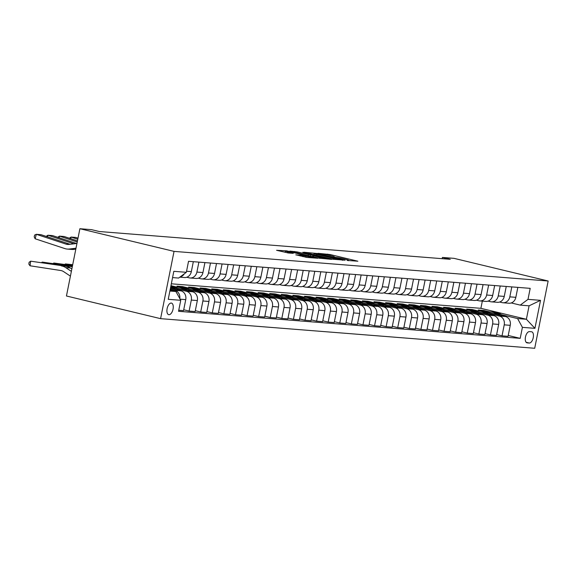 <?xml version="1.0" encoding="UTF-8"?>
<svg xmlns="http://www.w3.org/2000/svg" width="577" height="577" viewBox="0 0 577 577"><rect width="100%" height="100%" fill="white"/><g stroke="black" fill="none" stroke-linecap="round" stroke-linejoin="round"><path stroke-width="0.87" d="M347.102 260.429L357.855 261.208L330.131 254.536L318.014 253.325L321.425 253.945A5.835 0.397 11.3 0 1 329.265 255.359L331.573 255.914A5.835 0.397 11.3 0 1 334.386 256.83A5.835 0.397 11.3 0 1 333.593 256.873L335.742 257.392A5.835 0.397 11.3 0 1 343.589 258.806L345.897 259.361A5.835 0.397 11.3 0 1 348.71 260.277A5.835 0.397 11.3 0 1 347.909 260.321L347.102 260.429M168.924 314.696A5.95 2.95 103.5 0 0 173.006 309.337A5.95 2.95 103.5 0 0 171.477 303.098A5.95 2.95 103.5 0 0 171.246 303.062A5.95 2.95 103.5 0 0 167.164 308.414A5.95 2.95 103.5 0 0 168.693 314.66A5.95 2.95 103.5 0 0 168.924 314.696M295.893 254.796L306.748 257.407L317.739 258.244L286.682 250.844L276.578 250.295L288.421 253L293.267 253.346L285.377 251.175L292.597 252.329L313.196 257.486L300.487 255.157L295.864 254.919M548.15 281.006L454.005 258.345L442.415 257.429L450.262 259.318L99.331 231.528L91.483 229.646L79.893 228.723L174.038 251.384L548.15 281.006L534.706 348.277L160.594 318.655L174.038 251.384M332.604 259.21L345.161 260.198L317.437 253.527L304 252.25L332.604 259.21M331.638 259.376L318.454 258.085L289.849 251.132L297.141 251.925L310.837 255.07L314.133 255.301L302.824 252.3L331.638 259.376M531.511 331.768L529.47 331.609A5.763 2.856 103.5 0 0 525.51 336.795A5.763 2.856 103.5 0 0 526.996 342.846A5.763 2.856 103.5 0 0 527.212 342.882L529.253 343.041A5.763 2.856 103.5 0 0 533.206 337.855A5.763 2.856 103.5 0 0 531.727 331.804A5.763 2.856 103.5 0 0 531.511 331.768M171.326 283.805L480.886 308.32L526.39 319.269L529.08 305.817L520.274 305.118L527.998 299.355L530.198 288.356L188.535 261.302L186.342 272.301L178.61 278.064L172.566 277.587M527.998 299.355L540.519 300.343L534.922 328.342L522.409 327.354L517.583 318.569L501.283 314.645M508.229 335.468L520.209 338.353L522.409 327.354M520.209 338.353L178.545 311.299L180.745 300.3L168.232 299.312L173.821 271.313L186.342 272.301M79.893 228.723L66.449 295.994L160.594 318.655M442.415 257.429L442.17 258.676M480.886 308.32L482.329 301.115M489.772 311.876L483.851 310.455L478.283 310.015L483.995 311.385M517.583 318.569L526.39 319.269L534.922 328.342M169.883 291.039L175.92 291.515L170.071 290.108M179.808 298.597A7.436 6.434 -85.5 0 0 174.896 290.375L170.237 289.25M178.755 310.253L183.544 310.635L185.744 299.636A7.436 6.434 -85.5 0 0 180.918 290.851L170.424 288.327M183.717 309.777L189.112 311.075L191.304 300.076A7.436 6.434 -85.5 0 0 186.486 291.291L176.771 288.954M189.112 311.075L195.134 311.551L197.334 300.552A7.436 6.434 -85.5 0 0 192.509 291.767L173.814 287.267M195.307 310.693L200.702 311.991L202.895 300.992A7.436 6.434 -85.5 0 0 198.077 292.207L188.362 289.87M176.858 287.101L170.951 285.68M200.702 311.991L206.725 312.467L208.924 301.468A7.436 6.434 -85.5 0 0 204.099 292.683L185.405 288.19M182.664 287.526L176.959 286.156L182.52 286.596L182.346 287.454M206.898 311.609L212.286 312.907L214.485 301.908A7.436 6.434 -85.5 0 0 209.667 293.123L199.952 290.786M188.448 288.017L182.52 286.596M212.286 312.907L218.315 313.383L220.515 302.384A7.436 6.434 -85.5 0 0 215.69 293.606L196.995 289.106M194.254 288.442L188.542 287.072L194.11 287.512L193.937 288.37M218.488 312.532L223.876 313.823L226.076 302.824A7.436 6.434 -85.5 0 0 221.251 294.046L211.543 291.71M200.039 288.94L194.11 287.512M223.876 313.823L229.906 314.306L232.105 303.307A7.436 6.434 -85.5 0 0 227.28 294.522L208.585 290.022M205.845 289.365L200.132 287.988L205.7 288.428L205.527 289.286M230.079 313.448L235.466 314.746L237.666 303.747A7.436 6.434 -85.5 0 0 232.841 294.962L223.133 292.626M211.622 289.856L205.7 288.428M235.466 314.746L241.496 315.222L243.696 304.223A7.436 6.434 -85.5 0 0 238.871 295.438L220.176 290.938M217.435 290.281L211.723 288.904L217.291 289.344L217.118 290.202M241.669 314.364L247.057 315.662L249.257 304.663A7.436 6.434 -85.5 0 0 244.432 295.878L234.716 293.542M223.212 290.772L217.291 289.344M247.057 315.662L253.087 316.138L255.279 305.139A7.436 6.434 -85.5 0 0 250.461 296.354L231.766 291.861M229.026 291.197L223.313 289.827L228.874 290.267L228.708 291.118M253.253 315.28L258.647 316.578L260.847 305.579A7.436 6.434 -85.5 0 0 256.022 296.794L246.307 294.458M234.803 291.688L228.874 290.267M258.647 316.578L264.677 317.054L266.87 306.055A7.436 6.434 -85.5 0 0 262.052 297.27L243.357 292.777M240.616 292.113L234.904 290.743L240.465 291.183L240.299 292.041M264.843 316.196L270.238 317.494L272.438 306.495A7.436 6.434 -85.5 0 0 267.613 297.718L257.897 295.374M246.393 292.611L240.465 291.183M270.238 317.494L276.26 317.977L278.46 306.971A7.436 6.434 -85.5 0 0 273.635 298.194L254.947 293.693M252.199 293.029L246.494 291.659L252.055 292.099L251.882 292.957M276.433 317.119L281.828 318.417L284.021 307.418A7.436 6.434 -85.5 0 0 279.203 298.634L269.488 296.297M257.984 293.527L252.055 292.099M281.828 318.417L287.851 318.893L290.051 307.894A7.436 6.434 -85.5 0 0 285.226 299.11L266.531 294.609M263.79 293.953L258.085 292.575L263.646 293.015L263.473 293.873M288.024 318.035L293.419 319.333L295.612 308.334A7.436 6.434 -85.5 0 0 290.794 299.55L281.078 297.213M269.574 294.443L263.646 293.015M293.419 319.333L299.441 319.809L301.641 308.81A7.436 6.434 -85.5 0 0 296.816 300.026L278.121 295.525M275.38 294.869L269.675 293.491L275.236 293.938L275.063 294.789M299.614 318.951L305.002 320.249L307.202 309.25A7.436 6.434 -85.5 0 0 302.377 300.466L292.669 298.129M281.165 295.359L275.236 293.938M305.002 320.249L311.032 320.725L313.232 309.726A7.436 6.434 -85.5 0 0 308.406 300.942L289.712 296.448M286.971 295.785L281.259 294.414L286.827 294.854L286.654 295.712M311.205 319.867L316.593 321.165L318.792 310.166A7.436 6.434 -85.5 0 0 313.967 301.382L304.259 299.045M292.755 296.282L286.827 294.854M316.593 321.165L322.622 321.641L324.822 310.642A7.436 6.434 -85.5 0 0 319.997 301.865L301.302 297.364M298.561 296.701L292.849 295.33L298.417 295.77L298.244 296.628M322.795 320.79L328.183 322.089L330.383 311.082A7.436 6.434 -85.5 0 0 325.558 302.305L315.85 299.968M304.339 297.198L298.417 295.77M328.183 322.089L334.213 322.565L336.413 311.566A7.436 6.434 -85.5 0 0 331.587 302.781L312.893 298.28M310.152 297.624L304.44 296.246L310 296.686L309.835 297.544M334.386 321.706L339.774 323.005L341.973 312.006A7.436 6.434 -85.5 0 0 337.148 303.221L327.433 300.884M315.929 298.114L310 296.686M339.774 323.005L345.803 323.481L347.996 312.482A7.436 6.434 -85.5 0 0 343.178 303.697L324.483 299.196M321.742 298.54L316.03 297.162L321.591 297.602L321.425 298.46M345.969 322.622L351.364 323.921L353.564 312.922A7.436 6.434 -85.5 0 0 348.739 304.137L339.024 301.8M327.52 299.03L321.591 297.602M351.364 323.921L357.394 324.397L359.586 313.398A7.436 6.434 -85.5 0 0 354.768 304.613L336.074 300.119M333.333 299.456L327.621 298.085L333.181 298.525L333.008 299.384M357.56 323.538L362.955 324.837L365.154 313.838A7.436 6.434 -85.5 0 0 360.329 305.053L350.614 302.716M339.11 299.946L333.181 298.525M362.955 324.837L368.977 325.313L371.177 314.314A7.436 6.434 -85.5 0 0 366.352 305.536L347.664 301.035M344.916 300.372L339.211 299.001L344.772 299.441L344.599 300.3M369.15 324.462L374.545 325.753L376.738 314.753A7.436 6.434 -85.5 0 0 371.92 305.976L362.205 303.639M350.701 300.869L344.772 299.441M374.545 325.753L380.568 326.236L382.767 315.237A7.436 6.434 -85.5 0 0 377.942 306.452L359.247 301.951M356.507 301.295L350.802 299.917L356.362 300.357L356.189 301.216M380.741 325.378L386.136 326.676L388.328 315.677A7.436 6.434 -85.5 0 0 383.51 306.892L373.795 304.555M362.291 301.785L356.362 300.357M386.136 326.676L392.158 327.152L394.358 316.153A7.436 6.434 -85.5 0 0 389.533 307.368L370.838 302.867M368.097 302.211L362.392 300.833L367.953 301.273L367.78 302.132M392.331 326.293L397.719 327.592L399.919 316.593A7.436 6.434 -85.5 0 0 395.094 307.808L385.386 305.471M373.882 302.701L367.953 301.273M397.719 327.592L403.749 328.068L405.948 317.069A7.436 6.434 -85.5 0 0 401.123 308.284L382.428 303.79M379.688 303.127L373.975 301.757L379.543 302.197L379.37 303.048M403.922 327.209L409.309 328.508L411.509 317.509A7.436 6.434 -85.5 0 0 406.684 308.724L396.976 306.387M385.472 303.617L379.543 302.197M409.309 328.508L415.339 328.984L417.539 317.985A7.436 6.434 -85.5 0 0 412.714 309.2L394.019 304.706M391.278 304.043L385.566 302.673L391.134 303.113L390.961 303.971M415.512 328.125L420.9 329.424L423.1 318.425A7.436 6.434 -85.5 0 0 418.275 309.647L408.566 307.303M397.055 304.541L391.134 303.113M420.9 329.424L426.93 329.907L429.129 318.901A7.436 6.434 -85.5 0 0 424.304 310.123L405.609 305.622M402.869 304.959L397.156 303.589L402.717 304.029L402.551 304.887M427.103 329.049L432.49 330.347L434.69 319.348A7.436 6.434 -85.5 0 0 429.865 310.563L420.15 308.226M408.646 305.457L402.717 304.029M432.49 330.347L438.52 330.823L440.713 319.824A7.436 6.434 -85.5 0 0 435.895 311.039L417.2 306.538M414.459 305.882L408.747 304.505L414.308 304.945L414.142 305.803M438.686 329.965L444.081 331.263L446.281 320.264A7.436 6.434 -85.5 0 0 441.455 311.479L431.74 309.142M420.236 306.373L414.308 304.945M444.081 331.263L450.11 331.739L452.303 320.74A7.436 6.434 -85.5 0 0 447.485 311.955L428.79 307.454M426.042 306.798L420.337 305.421L425.898 305.868L425.725 306.719M450.276 330.881L455.671 332.179L457.871 321.18A7.436 6.434 -85.5 0 0 453.046 312.395L443.331 310.058M431.827 307.289L425.898 305.868M455.671 332.179L461.694 332.655L463.894 321.656A7.436 6.434 -85.5 0 0 459.068 312.871L440.381 308.378M437.633 307.714L431.928 306.344L437.489 306.784L437.316 307.642M461.867 331.797L467.262 333.095L469.454 322.096A7.436 6.434 -85.5 0 0 464.636 313.311L454.921 310.974M443.417 308.212L437.489 306.784M467.262 333.095L473.284 333.571L475.484 322.572A7.436 6.434 -85.5 0 0 470.659 313.794L451.964 309.294M449.223 308.63L443.518 307.26L449.079 307.7L448.906 308.558M473.457 332.72L478.852 334.018L481.045 323.012A7.436 6.434 -85.5 0 0 476.227 314.234L466.512 311.897M455.008 309.128L449.079 307.7M478.852 334.018L484.875 334.494L487.075 323.495A7.436 6.434 -85.5 0 0 482.249 314.71L463.555 310.21M460.814 309.553L455.109 308.176L460.67 308.616L460.496 309.474M485.048 333.636L490.436 334.934L492.635 323.935A7.436 6.434 -85.5 0 0 487.81 315.15L478.102 312.813M466.598 310.044L460.67 308.616M490.436 334.934L496.465 335.41L498.665 324.411A7.436 6.434 -85.5 0 0 493.84 315.626L475.145 311.126M472.404 310.469L466.692 309.092L472.26 309.532L472.087 310.39M496.638 334.552L502.026 335.85L504.226 324.851A7.436 6.434 -85.5 0 0 499.401 316.066L489.693 313.729M478.182 310.96L472.26 309.532M502.026 335.85L508.056 336.326L510.256 325.327A7.436 6.434 -85.5 0 0 505.43 316.542L486.736 312.049M511.244 302.947L520.274 305.118M499.653 302.023L502.091 302.615A7.436 6.434 -85.5 0 0 502.956 302.752A7.436 6.434 -85.5 0 0 509.823 296.852L511.813 286.899M488.063 301.107L490.5 301.699A7.436 6.434 -85.5 0 0 491.366 301.836A7.436 6.434 -85.5 0 0 498.232 295.936L500.223 285.983M476.479 300.191L478.91 300.776A7.436 6.434 -85.5 0 0 479.776 300.913A7.436 6.434 -85.5 0 0 486.642 295.013L488.632 285.06M464.889 299.275L467.32 299.86A7.436 6.434 -85.5 0 0 468.192 299.997A7.436 6.434 -85.5 0 0 475.051 294.097L477.042 284.144M453.298 298.359L455.736 298.944A7.436 6.434 -85.5 0 0 456.602 299.081A7.436 6.434 -85.5 0 0 463.461 293.181L465.451 283.228M441.708 297.436L444.146 298.028A7.436 6.434 -85.5 0 0 445.011 298.165A7.436 6.434 -85.5 0 0 451.87 292.265L453.861 282.312M430.117 296.52L432.555 297.105A7.436 6.434 -85.5 0 0 433.421 297.242A7.436 6.434 -85.5 0 0 440.287 291.342L442.271 281.396M418.527 295.604L420.965 296.189A7.436 6.434 -85.5 0 0 421.83 296.326A7.436 6.434 -85.5 0 0 428.697 290.426L430.68 280.472M406.936 294.688L409.374 295.273A7.436 6.434 -85.5 0 0 410.24 295.41A7.436 6.434 -85.5 0 0 417.106 289.51L419.097 279.556M395.353 293.765L397.784 294.357A7.436 6.434 -85.5 0 0 398.649 294.494A7.436 6.434 -85.5 0 0 405.516 288.594L407.506 278.641M383.763 292.849L386.193 293.433A7.436 6.434 -85.5 0 0 387.059 293.578A7.436 6.434 -85.5 0 0 393.925 287.671L395.916 277.725M372.172 291.933L374.603 292.517A7.436 6.434 -85.5 0 0 375.476 292.654A7.436 6.434 -85.5 0 0 382.335 286.755L384.325 276.801M360.582 291.017L363.02 291.601A7.436 6.434 -85.5 0 0 363.885 291.738A7.436 6.434 -85.5 0 0 370.744 285.839L372.735 275.885M348.991 290.094L351.429 290.685A7.436 6.434 -85.5 0 0 352.295 290.822A7.436 6.434 -85.5 0 0 359.154 284.923L361.144 274.969M337.401 289.178L339.839 289.762A7.436 6.434 -85.5 0 0 340.704 289.906A7.436 6.434 -85.5 0 0 347.57 284.007L349.554 274.053M325.81 288.262L328.248 288.846A7.436 6.434 -85.5 0 0 329.114 288.983A7.436 6.434 -85.5 0 0 335.98 283.083L337.963 273.13M314.22 287.346L316.658 287.93A7.436 6.434 -85.5 0 0 317.523 288.067A7.436 6.434 -85.5 0 0 324.389 282.167L326.38 272.214M302.637 286.43L305.067 287.014A7.436 6.434 -85.5 0 0 305.933 287.151A7.436 6.434 -85.5 0 0 312.799 281.251L314.79 271.298M291.046 285.507L293.477 286.098A7.436 6.434 -85.5 0 0 294.349 286.235A7.436 6.434 -85.5 0 0 301.208 280.335L303.199 270.382M279.456 284.591L281.893 285.175A7.436 6.434 -85.5 0 0 282.759 285.312A7.436 6.434 -85.5 0 0 289.618 279.412L291.609 269.466M267.865 283.675L270.303 284.259A7.436 6.434 -85.5 0 0 271.168 284.396A7.436 6.434 -85.5 0 0 278.027 278.496L280.018 268.543M256.275 282.759L258.712 283.343A7.436 6.434 -85.5 0 0 259.578 283.48A7.436 6.434 -85.5 0 0 266.437 277.58L268.428 267.627M244.684 281.836L247.122 282.427A7.436 6.434 -85.5 0 0 247.987 282.564A7.436 6.434 -85.5 0 0 254.854 276.664L256.837 266.711M233.094 280.92L235.531 281.504A7.436 6.434 -85.5 0 0 236.397 281.648A7.436 6.434 -85.5 0 0 243.263 275.741L245.247 265.795M221.503 280.004L223.941 280.588A7.436 6.434 -85.5 0 0 224.806 280.725A7.436 6.434 -85.5 0 0 231.673 274.825L233.663 264.872M209.92 279.088L212.35 279.672A7.436 6.434 -85.5 0 0 213.216 279.809A7.436 6.434 -85.5 0 0 220.082 273.909L222.073 263.956M198.329 278.164L200.76 278.756A7.436 6.434 -85.5 0 0 201.633 278.893A7.436 6.434 -85.5 0 0 208.492 272.993L210.482 263.04M186.739 277.248L189.177 277.833A7.436 6.434 -85.5 0 0 190.042 277.977A7.436 6.434 -85.5 0 0 196.901 272.077L198.892 262.124M483.851 310.455L483.677 311.313M502.956 302.752L508.986 303.228A7.436 6.434 -85.5 0 0 515.845 297.328L517.836 287.375M491.366 301.836L497.396 302.312A7.436 6.434 -85.5 0 0 504.255 296.412L506.245 286.459M479.776 300.913L485.805 301.396A7.436 6.434 -85.5 0 0 492.671 295.496L494.655 285.543M468.192 299.997L474.215 300.473A7.436 6.434 -85.5 0 0 481.081 294.573L483.064 284.62M456.602 299.081L462.624 299.557A7.436 6.434 -85.5 0 0 469.49 293.657L471.481 283.704M445.011 298.165L451.034 298.641A7.436 6.434 -85.5 0 0 457.9 292.741L459.891 282.788M433.421 297.242L439.45 297.725A7.436 6.434 -85.5 0 0 446.309 291.825L448.3 281.872M421.83 296.326L427.86 296.802A7.436 6.434 -85.5 0 0 434.719 290.902L436.71 280.949M410.24 295.41L416.269 295.886A7.436 6.434 -85.5 0 0 423.129 289.986L425.119 280.033M398.649 294.494L404.679 294.97A7.436 6.434 -85.5 0 0 411.538 289.07L413.529 279.117M387.059 293.578L393.088 294.054A7.436 6.434 -85.5 0 0 399.955 288.154L401.938 278.201M375.476 292.654L381.498 293.13A7.436 6.434 -85.5 0 0 388.364 287.231L390.348 277.285M363.885 291.738L369.907 292.214A7.436 6.434 -85.5 0 0 376.774 286.315L378.764 276.361M352.295 290.822L358.317 291.298A7.436 6.434 -85.5 0 0 365.183 285.399L367.174 275.445M340.704 289.906L346.734 290.382A7.436 6.434 -85.5 0 0 353.593 284.483L355.583 274.529M329.114 288.983L335.143 289.466A7.436 6.434 -85.5 0 0 342.002 283.567L343.993 273.613M317.523 288.067L323.553 288.543A7.436 6.434 -85.5 0 0 330.412 282.643L332.402 272.69M305.933 287.151L311.962 287.627A7.436 6.434 -85.5 0 0 318.829 281.727L320.812 271.774M294.349 286.235L300.372 286.711A7.436 6.434 -85.5 0 0 307.238 280.811L309.222 270.858M282.759 285.312L288.781 285.795A7.436 6.434 -85.5 0 0 295.648 279.895L297.631 269.942M271.168 284.396L277.191 284.872A7.436 6.434 -85.5 0 0 284.057 278.972L286.048 269.019M259.578 283.48L265.6 283.956A7.436 6.434 -85.5 0 0 272.467 278.056L274.457 268.103M247.987 282.564L254.017 283.04A7.436 6.434 -85.5 0 0 260.876 277.14L262.867 267.187M236.397 281.648L242.427 282.124A7.436 6.434 -85.5 0 0 249.286 276.224L251.276 266.271M224.806 280.725L230.836 281.201A7.436 6.434 -85.5 0 0 237.695 275.301L239.686 265.355M213.216 279.809L219.246 280.285A7.436 6.434 -85.5 0 0 226.112 274.385L228.095 264.432M201.633 278.893L207.655 279.369A7.436 6.434 -85.5 0 0 214.521 273.469L216.505 263.516M190.042 277.977L196.065 278.453A7.436 6.434 -85.5 0 0 202.931 272.553L204.922 262.6M179.815 277.162L184.474 277.537A7.436 6.434 -85.5 0 0 191.34 271.63L193.331 261.684M180.125 276.938A7.436 6.434 -85.5 0 0 184.265 273.851M175.92 291.515L180.745 300.3M529.08 305.817L540.519 300.343M342.637 259.902L314.826 253.426A5.835 0.397 11.3 0 0 314.025 253.462A5.835 0.397 11.3 0 0 316.838 254.378L333.477 258.381A5.835 0.397 11.3 0 0 341.317 259.794L342.565 260.241M320.055 257.436L327.274 258.583L324.923 257.825L318.49 256.275L312.741 255.604L320.055 257.436L319.867 258.381M502.617 315.871A14.216 12.312 -85.5 0 0 495.318 312.28L493.551 312.143A14.216 12.312 -85.5 0 0 492.996 312.107M496.905 314.494A14.216 12.312 -85.5 0 0 490.681 311.912A14.216 12.312 -85.5 0 0 487.298 312.179M500.49 315.352A14.216 12.312 -85.5 0 0 493.551 312.143M490.681 311.912L492.441 312.049A14.216 12.312 94.5 0 1 499.119 315.028M491.027 314.948A14.216 12.312 -85.5 0 0 483.728 311.364L481.961 311.219A14.216 12.312 -85.5 0 0 481.406 311.191M485.322 313.578A14.216 12.312 -85.5 0 0 479.09 310.996A14.216 12.312 -85.5 0 0 475.715 311.263M488.899 314.436A14.216 12.312 -85.5 0 0 481.961 311.219M479.09 310.996L480.85 311.133A14.216 12.312 94.5 0 1 487.529 314.112M479.437 314.032A14.216 12.312 -85.5 0 0 472.137 310.44L470.378 310.303A14.216 12.312 -85.5 0 0 469.815 310.275M473.731 312.662A14.216 12.312 -85.5 0 0 467.5 310.08A14.216 12.312 -85.5 0 0 464.124 310.347M477.309 313.52A14.216 12.312 -85.5 0 0 470.378 310.303M467.5 310.08L469.26 310.217A14.216 12.312 94.5 0 1 475.938 313.188M467.853 313.116A14.216 12.312 -85.5 0 0 460.547 309.524L458.787 309.387A14.216 12.312 -85.5 0 0 458.225 309.359M462.141 311.739A14.216 12.312 -85.5 0 0 455.909 309.157A14.216 12.312 -85.5 0 0 452.534 309.431M465.718 312.604A14.216 12.312 -85.5 0 0 458.787 309.387M455.909 309.157L457.669 309.301A14.216 12.312 94.5 0 1 464.348 312.272M456.263 312.2A14.216 12.312 -85.5 0 0 448.956 308.608L447.197 308.471A14.216 12.312 -85.5 0 0 446.641 308.443M450.55 310.823A14.216 12.312 -85.5 0 0 444.319 308.241A14.216 12.312 -85.5 0 0 440.943 308.515M454.128 311.688A14.216 12.312 -85.5 0 0 447.197 308.471M444.319 308.241L446.086 308.378A14.216 12.312 94.5 0 1 452.765 311.356M444.672 311.277A14.216 12.312 -85.5 0 0 437.366 307.692L435.606 307.548A14.216 12.312 -85.5 0 0 435.051 307.519M438.96 309.907A14.216 12.312 -85.5 0 0 432.728 307.325A14.216 12.312 -85.5 0 0 429.353 307.591M442.537 310.765A14.216 12.312 -85.5 0 0 435.606 307.548M432.728 307.325L434.495 307.462A14.216 12.312 94.5 0 1 441.174 310.44M433.082 310.361A14.216 12.312 -85.5 0 0 425.776 306.776L424.016 306.632A14.216 12.312 -85.5 0 0 423.46 306.603M427.369 308.991A14.216 12.312 -85.5 0 0 421.145 306.409A14.216 12.312 -85.5 0 0 417.762 306.675M430.954 309.849A14.216 12.312 -85.5 0 0 424.016 306.632M421.145 306.409L422.905 306.546A14.216 12.312 94.5 0 1 429.584 309.517M421.491 309.445A14.216 12.312 -85.5 0 0 414.185 305.853L412.425 305.716A14.216 12.312 -85.5 0 0 411.87 305.687M415.779 308.068A14.216 12.312 -85.5 0 0 409.555 305.485A14.216 12.312 -85.5 0 0 406.172 305.76M419.364 308.933A14.216 12.312 -85.5 0 0 412.425 305.716M409.555 305.485L411.314 305.63A14.216 12.312 94.5 0 1 417.993 308.601M409.901 308.529A14.216 12.312 -85.5 0 0 402.602 304.937L400.835 304.8A14.216 12.312 -85.5 0 0 400.279 304.771M404.188 307.152A14.216 12.312 -85.5 0 0 397.964 304.569A14.216 12.312 -85.5 0 0 394.581 304.844M407.773 308.017A14.216 12.312 -85.5 0 0 400.835 304.8M397.964 304.569L399.724 304.714A14.216 12.312 94.5 0 1 406.403 307.685M398.31 307.606A14.216 12.312 -85.5 0 0 391.011 304.021L389.244 303.884A14.216 12.312 -85.5 0 0 388.689 303.848M392.605 306.236A14.216 12.312 -85.5 0 0 386.374 303.653A14.216 12.312 -85.5 0 0 382.998 303.92M396.183 307.094A14.216 12.312 -85.5 0 0 389.244 303.884M386.374 303.653L388.133 303.79A14.216 12.312 94.5 0 1 394.812 306.769M386.72 306.69A14.216 12.312 -85.5 0 0 379.421 303.105L377.661 302.961A14.216 12.312 -85.5 0 0 377.098 302.932M381.015 305.32A14.216 12.312 -85.5 0 0 374.783 302.737A14.216 12.312 -85.5 0 0 371.408 303.004M384.592 306.178A14.216 12.312 -85.5 0 0 377.661 302.961M374.783 302.737L376.543 302.875A14.216 12.312 94.5 0 1 383.222 305.846M375.137 305.774A14.216 12.312 -85.5 0 0 367.83 302.182L366.07 302.045A14.216 12.312 -85.5 0 0 365.508 302.016M369.424 304.396A14.216 12.312 -85.5 0 0 363.193 301.814A14.216 12.312 -85.5 0 0 359.817 302.088M373.002 305.262A14.216 12.312 -85.5 0 0 366.07 302.045M363.193 301.814L364.952 301.959A14.216 12.312 94.5 0 1 371.631 304.93M363.546 304.858A14.216 12.312 -85.5 0 0 356.24 301.266L354.48 301.129A14.216 12.312 -85.5 0 0 353.925 301.1M357.834 303.48A14.216 12.312 -85.5 0 0 351.602 300.898A14.216 12.312 -85.5 0 0 348.227 301.172M361.411 304.346A14.216 12.312 -85.5 0 0 354.48 301.129M351.602 300.898L353.369 301.043A14.216 12.312 94.5 0 1 360.048 304.014M351.956 303.942A14.216 12.312 -85.5 0 0 344.649 300.35L342.889 300.213A14.216 12.312 -85.5 0 0 342.334 300.177M346.243 302.564A14.216 12.312 -85.5 0 0 340.012 299.982A14.216 12.312 -85.5 0 0 336.636 300.249M349.821 303.423A14.216 12.312 -85.5 0 0 342.889 300.213M340.012 299.982L341.779 300.119A14.216 12.312 94.5 0 1 348.458 303.098M340.365 303.019A14.216 12.312 -85.5 0 0 333.059 299.434L331.299 299.29A14.216 12.312 -85.5 0 0 330.744 299.261M334.653 301.648A14.216 12.312 -85.5 0 0 328.428 299.066A14.216 12.312 -85.5 0 0 325.046 299.333M338.237 302.507A14.216 12.312 -85.5 0 0 331.299 299.29M328.428 299.066L330.188 299.203A14.216 12.312 94.5 0 1 336.867 302.182M328.775 302.103A14.216 12.312 -85.5 0 0 321.476 298.511L319.708 298.374A14.216 12.312 -85.5 0 0 319.153 298.345M323.062 300.732A14.216 12.312 -85.5 0 0 316.838 298.15A14.216 12.312 -85.5 0 0 313.455 298.417M326.647 301.591A14.216 12.312 -85.5 0 0 319.708 298.374M316.838 298.15L318.598 298.287A14.216 12.312 94.5 0 1 325.277 301.259M317.184 301.187A14.216 12.312 -85.5 0 0 309.885 297.595L308.118 297.458A14.216 12.312 -85.5 0 0 307.563 297.429M311.472 299.809A14.216 12.312 -85.5 0 0 305.247 297.227A14.216 12.312 -85.5 0 0 301.865 297.501M315.056 300.675A14.216 12.312 -85.5 0 0 308.118 297.458M305.247 297.227L307.007 297.371A14.216 12.312 94.5 0 1 313.686 300.343M305.594 300.271A14.216 12.312 -85.5 0 0 298.295 296.679L296.535 296.542A14.216 12.312 -85.5 0 0 295.972 296.513M299.889 298.893A14.216 12.312 -85.5 0 0 293.657 296.311A14.216 12.312 -85.5 0 0 290.281 296.585M303.466 299.759A14.216 12.312 -85.5 0 0 296.535 296.542M293.657 296.311L295.417 296.448A14.216 12.312 94.5 0 1 302.096 299.427M294.003 299.348A14.216 12.312 -85.5 0 0 286.704 295.763L284.944 295.619A14.216 12.312 -85.5 0 0 284.382 295.59M288.298 297.977A14.216 12.312 -85.5 0 0 282.066 295.395A14.216 12.312 -85.5 0 0 278.691 295.662M291.875 298.836A14.216 12.312 -85.5 0 0 284.944 295.619M282.066 295.395L283.826 295.532A14.216 12.312 94.5 0 1 290.505 298.511M282.42 298.432A14.216 12.312 -85.5 0 0 275.114 294.847L273.354 294.703A14.216 12.312 -85.5 0 0 272.791 294.674M276.708 297.061A14.216 12.312 -85.5 0 0 270.476 294.479A14.216 12.312 -85.5 0 0 267.101 294.746M280.285 297.92A14.216 12.312 -85.5 0 0 273.354 294.703M270.476 294.479L272.243 294.616A14.216 12.312 94.5 0 1 278.915 297.588M270.829 297.516A14.216 12.312 -85.5 0 0 263.523 293.924L261.763 293.787A14.216 12.312 -85.5 0 0 261.208 293.758M265.117 296.138A14.216 12.312 -85.5 0 0 258.885 293.556A14.216 12.312 -85.5 0 0 255.51 293.83M268.694 297.004A14.216 12.312 -85.5 0 0 261.763 293.787M258.885 293.556L260.653 293.7A14.216 12.312 94.5 0 1 267.331 296.672M259.239 296.6A14.216 12.312 -85.5 0 0 251.933 293.008L250.173 292.871A14.216 12.312 -85.5 0 0 249.617 292.842M253.527 295.222A14.216 12.312 -85.5 0 0 247.302 292.64A14.216 12.312 -85.5 0 0 243.92 292.914M257.104 296.088A14.216 12.312 -85.5 0 0 250.173 292.871M247.302 292.64L249.062 292.784A14.216 12.312 94.5 0 1 255.741 295.756M247.648 295.676A14.216 12.312 -85.5 0 0 240.342 292.092L238.582 291.948A14.216 12.312 -85.5 0 0 238.027 291.919M241.936 294.306A14.216 12.312 -85.5 0 0 235.712 291.724A14.216 12.312 -85.5 0 0 232.329 291.991M245.521 295.164A14.216 12.312 -85.5 0 0 238.582 291.948M235.712 291.724L237.472 291.861A14.216 12.312 94.5 0 1 244.15 294.84M236.058 294.76A14.216 12.312 -85.5 0 0 228.759 291.176L226.992 291.032A14.216 12.312 -85.5 0 0 226.436 291.003M230.346 293.39A14.216 12.312 -85.5 0 0 224.121 290.808A14.216 12.312 -85.5 0 0 220.739 291.075M233.93 294.248A14.216 12.312 -85.5 0 0 226.992 291.032M224.121 290.808L225.881 290.945A14.216 12.312 94.5 0 1 232.56 293.917M224.467 293.844A14.216 12.312 -85.5 0 0 217.168 290.253L215.401 290.116A14.216 12.312 -85.5 0 0 214.846 290.087M218.755 292.467A14.216 12.312 -85.5 0 0 212.531 289.885A14.216 12.312 -85.5 0 0 209.148 290.159M222.34 293.332A14.216 12.312 -85.5 0 0 215.401 290.116M212.531 289.885L214.291 290.029A14.216 12.312 94.5 0 1 220.969 293.001M212.877 292.928A14.216 12.312 -85.5 0 0 205.578 289.337L203.818 289.2A14.216 12.312 -85.5 0 0 203.255 289.171M207.172 291.551A14.216 12.312 -85.5 0 0 200.94 288.969A14.216 12.312 -85.5 0 0 197.565 289.243M210.749 292.416A14.216 12.312 -85.5 0 0 203.818 289.2M200.94 288.969L202.7 289.113A14.216 12.312 94.5 0 1 209.379 292.085M72.637 265.045L65.425 263.934L72.702 264.706M201.286 292.012A14.216 12.312 -85.5 0 0 193.987 288.421L192.228 288.284A14.216 12.312 -85.5 0 0 191.665 288.248M195.581 290.635A14.216 12.312 -85.5 0 0 189.35 288.053A14.216 12.312 -85.5 0 0 185.974 288.32M64.826 264.36L65.425 263.934L65.36 264.446M199.159 291.493A14.216 12.312 -85.5 0 0 192.228 288.284M189.35 288.053L191.11 288.19A14.216 12.312 94.5 0 1 197.788 291.169M77.787 239.267L71.094 237.06L70.668 238.662M78.003 238.178L75.731 237.421L71.094 237.06L69.319 238.214M72.464 265.889L53.841 263.018L72.536 265.55M189.703 291.089A14.216 12.312 -85.5 0 0 182.397 287.505L180.637 287.36A14.216 12.312 -85.5 0 0 180.074 287.332M183.991 289.719A14.216 12.312 -85.5 0 0 177.759 287.137A14.216 12.312 -85.5 0 0 174.384 287.404M53.235 263.444L53.841 263.018L53.769 263.523M187.568 290.577A14.216 12.312 -85.5 0 0 180.637 287.36M177.759 287.137L179.526 287.274A14.216 12.312 94.5 0 1 186.198 290.253M77.246 241.994L59.503 236.137L59.078 237.746M77.462 240.905L64.141 236.505L59.503 236.137L57.729 237.298M72.298 266.733L42.251 262.095L72.363 266.394M178.113 290.173A14.216 12.312 -85.5 0 0 170.806 286.581L170.77 286.581M172.4 288.803A14.216 12.312 -85.5 0 0 170.576 287.555M41.652 262.528L42.251 262.095L42.179 262.607M175.978 289.661A14.216 12.312 -85.5 0 0 170.742 286.719M170.698 286.949A14.216 12.312 94.5 0 1 174.615 289.329M73.95 243.811L47.913 235.221L47.487 236.822M76.51 243.494L52.55 235.589L47.913 235.221L46.138 236.382M66.023 266.285L30.66 261.179L66.023 266.285A13.935 12.067 94.5 0 1 70.358 267.98L71.851 268.969M61.393 265.918A13.935 12.067 94.5 0 1 65.728 267.613L71.375 271.363M30.66 261.179L30.033 265.781L28.85 264.136L29.102 262.297L30.66 261.179M70.416 276.138L63.658 271.652A9.29 8.042 -85.5 0 0 60.765 270.519L30.033 265.781M76.95 243.444L69.103 244.41A9.29 8.042 94.5 0 1 67.689 244.446A9.29 8.042 94.5 0 1 66.045 244.114L36.329 234.305L35.139 238.77L64.855 248.579A13.935 12.067 -85.5 0 0 67.321 249.076A13.935 12.067 -85.5 0 0 69.442 249.026L75.998 248.218M67.321 249.076L71.959 249.444A13.935 12.067 -85.5 0 0 74.072 249.394L75.803 249.177M70.105 244.287L40.96 234.673L36.329 234.305L34.663 235.041L34.187 236.822L35.139 238.77M174.896 290.375L180.918 290.851M186.486 291.291L192.509 291.767M198.077 292.207L204.099 292.683M209.667 293.123L215.69 293.606M221.251 294.046L227.28 294.522M232.841 294.962L238.871 295.438M244.432 295.878L250.461 296.354M256.022 296.794L262.052 297.27M267.613 297.718L273.635 298.194M279.203 298.634L285.226 299.11M290.794 299.55L296.816 300.026M302.377 300.466L308.406 300.942M313.967 301.382L319.997 301.865M325.558 302.305L331.587 302.781M337.148 303.221L343.178 303.697M348.739 304.137L354.768 304.613M360.329 305.053L366.352 305.536M371.92 305.976L377.942 306.452M383.51 306.892L389.533 307.368M395.094 307.808L401.123 308.284M406.684 308.724L412.714 309.2M418.275 309.647L424.304 310.123M429.865 310.563L435.895 311.039M441.455 311.479L447.485 311.955M453.046 312.395L459.068 312.871M464.636 313.311L470.659 313.794M476.227 314.234L482.249 314.71M487.81 315.15L493.84 315.626M499.401 316.066L505.43 316.542M509.823 296.852L515.845 297.328M504.226 324.851L510.256 325.327M492.635 323.935L498.665 324.411M498.232 295.936L504.255 296.412M481.045 323.012L487.075 323.495M486.642 295.013L492.671 295.496M469.454 322.096L475.484 322.572M475.051 294.097L481.081 294.573M457.871 321.18L463.894 321.656M463.461 293.181L469.49 293.657M446.281 320.264L452.303 320.74M451.87 292.265L457.9 292.741M434.69 319.348L440.713 319.824M440.287 291.342L446.309 291.825M423.1 318.425L429.129 318.901M428.697 290.426L434.719 290.902M411.509 317.509L417.539 317.985M417.106 289.51L423.129 289.986M399.919 316.593L405.948 317.069M405.516 288.594L411.538 289.07M388.328 315.677L394.358 316.153M393.925 287.671L399.955 288.154M376.738 314.753L382.767 315.237M382.335 286.755L388.364 287.231M365.154 313.838L371.177 314.314M370.744 285.839L376.774 286.315M353.564 312.922L359.586 313.398M359.154 284.923L365.183 285.399M341.973 312.006L347.996 312.482M347.57 284.007L353.593 284.483M330.383 311.082L336.413 311.566M335.98 283.083L342.002 283.567M318.792 310.166L324.822 310.642M324.389 282.167L330.412 282.643M307.202 309.25L313.232 309.726M312.799 281.251L318.829 281.727M295.612 308.334L301.641 308.81M301.208 280.335L307.238 280.811M284.021 307.418L290.051 307.894M289.618 279.412L295.648 279.895M272.438 306.495L278.46 306.971M278.027 278.496L284.057 278.972M260.847 305.579L266.87 306.055M266.437 277.58L272.467 278.056M249.257 304.663L255.279 305.139M254.854 276.664L260.876 277.14M237.666 303.747L243.696 304.223M243.263 275.741L249.286 276.224M226.076 302.824L232.105 303.307M231.673 274.825L237.695 275.301M214.485 301.908L220.515 302.384M220.082 273.909L226.112 274.385M202.895 300.992L208.924 301.468M208.492 272.993L214.521 273.469M191.304 300.076L197.334 300.552M196.901 272.077L202.931 272.553M180.132 299.189L185.744 299.636M186.551 271.255L191.34 271.63M526.137 342.291L529.253 343.041M526.779 342.774L527.212 342.882M327.512 254.962L327.686 254.089M329.936 255.524L330.131 254.536M316.643 255.366L316.838 254.378M333.275 259.354L333.477 258.381M294.522 252.329L294.696 251.478M296.946 252.914L297.141 251.925M308.19 255.618L308.385 254.63M310.614 256.202L310.837 255.07M313.426 256.88L313.621 255.892M300.314 256.008L300.487 255.157M302.737 256.592L302.939 255.604M305.788 257.27L305.976 256.332M287.541 252.877L287.728 251.94M286.61 251.204L286.682 250.844M70.358 267.98L65.728 267.613M66.045 244.114L69.391 244.374M69.442 249.026L74.072 249.394M348.623 260.717L348.71 260.277M334.299 257.27L334.386 256.83M342.738 260.256L342.81 259.895M313.787 254.681L314.025 253.462M314.061 255.676L314.133 255.301M327.188 259.03L327.274 258.583M312.532 256.664L312.741 255.604M313.109 257.912L313.196 257.486M285.139 252.358L285.377 251.175"/></g></svg>
